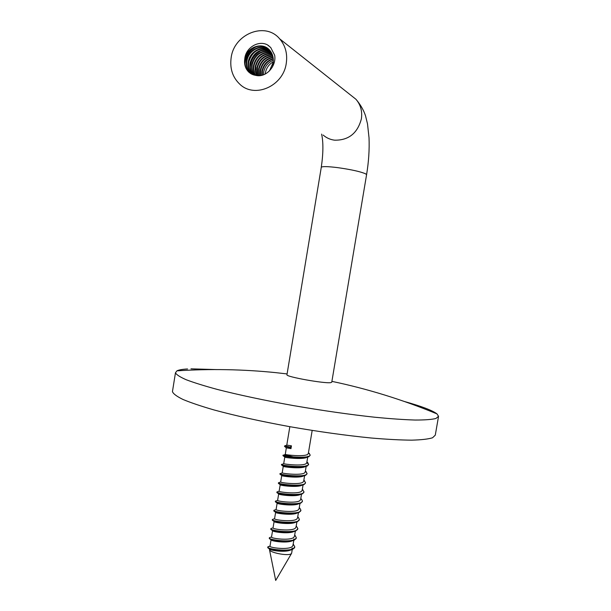 <?xml version="1.0" encoding="UTF-8"?>
<svg xmlns="http://www.w3.org/2000/svg" width="611" height="611" viewBox="0 0 611 611"><rect width="100%" height="100%" fill="white"/><g stroke="black" fill="none" stroke-linecap="round" stroke-linejoin="round"><path stroke-width="0.92" d="M231.134 57.846C233.929 33.949 265.243 21.293 279.67 38.837C285.413 45.588 287.621 53.722 286.276 63.246C283.359 86.197 254.596 98.776 239.756 84.158C232.6 77.307 229.728 68.531 231.134 57.846M286.964 374.719L286.949 374.795C285.719 376.758 324.762 383.754 330.78 382.639L331.758 382.211L366.569 174.784L365.79 173.914C360.78 171.668 351.325 169.56 337.409 167.597C327.565 166.406 322.188 166.299 321.279 167.284L321.264 167.383M404.39 401.496C421.498 406.262 432.359 410.386 436.972 413.884L438.553 416.312L435.895 418.497C431.649 419.543 424.706 420.062 415.06 420.04C403.924 419.696 390.544 418.764 374.933 417.252C349.637 414.502 322.364 410.6 293.112 405.544C264.151 400.312 238.909 394.943 217.379 389.451C204.448 385.946 194.061 382.707 186.218 379.744C179.947 376.995 176.358 374.673 175.464 372.763L176.946 370.839C178.886 369.876 182.429 369.25 187.569 368.968M438.499 416.618L435.284 435.147L432.557 437.774C428.258 439.11 421.269 439.912 411.593 440.157C400.426 440.065 387.023 439.355 371.396 438.026C346.086 435.521 318.82 431.725 289.606 426.646C260.691 421.338 235.51 415.778 214.056 409.958C201.179 406.223 190.838 402.741 183.048 399.495C176.831 396.463 173.295 393.843 172.447 391.636L172.577 390.819M256.062 75.443C266.236 77.818 276.615 66.011 274.667 55.227L270.688 47.475L267.343 44.809C258.346 40.036 245.378 47.811 244.744 59.175C244.041 64.376 245.393 68.692 248.792 72.113L256.062 75.443M250.617 73.541L248.96 72.22C245.668 68.883 244.415 64.636 245.194 59.481C246.737 48.941 259.851 42.342 267.916 48.559M244.744 59.175C246.386 47.521 261.844 41.311 269.367 49.873C272.475 53.302 273.743 57.51 273.163 62.49L269.405 70.952M251.304 73.954L250.296 73.091C247.012 69.769 245.759 65.53 246.539 60.397C248.043 50.224 260.431 43.595 268.527 49.071M273.583 62.796L272.46 66.889M251.541 74.076L250.739 73.381C247.463 70.059 246.21 65.828 246.981 60.695C248.471 50.652 260.63 44.015 268.725 49.247M252.259 74.427L252.068 74.252C248.792 70.929 247.547 66.714 248.318 61.604C249.769 51.912 261.233 45.283 269.306 49.804M252.068 74.252L252.503 74.534C249.235 71.22 247.99 67.011 248.761 61.902C252.358 51.003 259.27 47.039 269.489 50.003M253.26 74.825C250.411 71.556 249.349 67.546 250.082 62.796C253.435 52.317 260.08 48.254 270.024 50.614M253.519 74.909C250.8 71.663 249.8 67.722 250.525 63.093C253.794 52.752 260.355 48.666 270.192 50.82M254.306 75.138C251.976 71.961 251.152 68.241 251.831 63.979C254.871 54.066 261.157 49.896 270.688 51.484M254.573 75.199C252.366 72.06 251.595 68.417 252.267 64.277C255.23 54.501 261.424 50.316 270.841 51.714M255.398 75.359C253.55 72.319 252.939 68.921 253.573 65.156C256.307 55.807 262.211 51.568 271.292 52.431M255.681 75.397C253.947 72.411 253.382 69.089 254 65.453C256.666 56.243 262.478 51.988 271.429 52.683M256.567 75.535L255.177 71.097L255.291 66.324C257.735 57.549 263.249 53.264 271.834 53.455M256.88 75.581L255.719 66.614C258.086 57.992 263.501 53.692 271.964 53.73M257.811 75.672L256.994 67.477C259.156 59.305 264.265 54.998 272.315 54.57M258.132 75.688L257.422 67.768C259.515 59.741 264.517 55.433 272.422 54.86M259.102 75.688L258.69 68.623C260.591 61.054 265.266 56.77 272.72 55.777M259.431 75.672L259.11 68.913C260.95 61.49 265.518 57.213 272.804 56.097M260.446 75.573L260.37 69.761C262.035 62.803 266.259 58.58 273.033 57.098M260.798 75.52L260.782 70.044C262.394 63.246 266.503 59.046 273.102 57.449M261.882 75.306L262.035 70.891C263.478 64.575 267.221 60.466 273.247 58.564M262.256 75.206L262.447 71.174C263.845 65.018 267.458 60.947 273.285 58.954M263.44 74.84L263.685 72.006C264.922 66.378 268.137 62.444 273.331 60.222M273.239 61.833C268.916 64.331 266.274 68.088 265.319 73.114L265.197 74.068M190.976 368.83L215.782 369.571M286.788 445.091L291.439 445.831L289.935 447.512L290.973 448.627L291.439 445.831M284.642 446.473L286.338 447.855L290.973 448.627M286.322 447.863L285.284 454.355C285.513 454.935 304.316 456.997 307.692 454.347L308.334 453.438L312.175 430.442M307.745 456.593L307.868 456.211M307.532 457.089L306.898 457.318C302.628 459.8 284.306 457.578 284.795 457.097L283.718 463.558C283.764 464.238 302.72 466.369 306.142 463.604L306.783 462.672L307.73 457.036M301.086 458.426L299.275 457.723M281.633 464.994L283.26 466.308C282.763 466.888 300.841 469.133 305.271 466.628L306.302 465.559M283.26 466.323L282.198 472.792C282.022 473.533 301.131 475.74 304.599 472.853L305.248 471.891L306.18 466.292M299.917 467.713L298.313 467.064M304.186 475.725L303.644 475.923C299.054 478.466 281.22 476.198 281.732 475.534L280.663 481.987C280.281 482.812 299.543 485.096 303.056 482.094L303.705 481.101L304.622 475.602M297.297 476.389L296.068 475.923M302.216 485.103L303.003 484.454M278.815 483.08L278.387 483.293C278.074 484.462 299.085 487.326 304.217 484.431L302.01 485.21C297.274 487.784 279.685 485.493 280.205 484.744L279.135 491.183C278.578 492.092 297.954 494.444 301.513 491.32L302.17 490.305L303.079 484.828M277.608 500.34L277.608 500.356C277.027 501.387 296.404 503.762 299.97 500.546L300.627 499.5L301.529 494.139M295.144 494.994L294.09 494.551M279.25 493.81L278.677 493.948C278.234 494.788 295.51 497.087 300.375 494.498L300.841 494.33M277.157 492.741L278.677 493.948L277.608 500.371L275.408 501.196C274.713 503.013 302.644 506.007 302.445 500.989L301.414 499.05M274.522 510.078L276.08 509.559C275.492 510.674 294.846 513.072 298.428 509.757L299.092 508.68L299.986 503.334M279.235 503.044L277.157 503.151C276.882 504.098 293.776 506.366 298.748 503.77L300.925 503.013L302.376 501.295M298.916 503.685L299.505 503.311M273.079 519.205L274.56 518.731C273.949 519.953 293.288 522.382 296.893 518.96L297.557 517.861L298.435 512.637M274.202 511.216L275.637 512.346C275.538 513.4 292.05 515.638 297.106 513.041L297.481 512.912M273.041 527.858L273.041 527.896C272.414 529.218 291.737 531.677 295.35 528.156L296.03 527.026L296.9 521.817M272.727 520.45L274.125 521.542C274.186 522.688 290.332 524.895 295.472 522.306L295.8 522.191M271.521 537.008L271.513 537.054C270.872 538.482 290.187 540.956 293.815 537.344L294.494 536.183L295.35 531.096M271.261 529.676L272.613 530.73C272.834 531.967 288.613 534.144 293.83 531.562L294.112 531.463M293.356 540.101L294.036 538.933M270.009 546.15L270.001 546.203C269.336 547.731 288.636 550.236 292.279 546.524L292.967 545.34L293.807 540.315M269.795 538.902L271.108 539.91C271.49 541.239 286.895 543.385 292.195 540.811L292.432 540.735M268.336 548.12L269.604 549.09C270.146 550.503 285.192 552.619 290.553 550.053L292.509 548.082M287.223 550.076L288.178 550.435M292.264 549.526L291.615 553.299L291.057 553.864C287.773 556.193 269.466 552.604 269.474 549.633L269.482 549.32M267.343 44.809L268.855 45.817M245.026 63.995C245.523 56.097 249.288 50.346 256.315 46.749M250.327 67.241C250.9 59.679 254.535 54.142 261.225 50.621M244.942 61.826C245.897 55.632 248.998 50.873 254.252 47.543M250.296 64.987C251.297 59.191 254.237 54.692 259.11 51.492M267.939 546.792L270.016 546.081L267.801 547.021C266.999 549.556 294.861 552.55 294.777 546.83L293.333 544.218M288.392 541.315L287.437 540.918M270.192 537.42L269.321 537.871C268.535 540.261 296.411 543.255 296.304 537.68L294.953 535.205M271.635 528.316L270.841 528.714C270.077 530.967 297.969 533.961 297.84 528.515L296.22 525.888M272.414 519.434L272.361 519.549C271.62 521.657 299.527 524.65 299.375 519.35L298.183 517.158M273.919 510.284L273.881 510.376C273.17 512.339 301.086 515.333 300.91 510.177L299.802 508.108M292.562 504.312L291.241 503.846M275.981 500.936L275.424 501.127M277.44 491.786L276.936 492.008C276.264 493.68 304.209 496.674 303.98 491.802L302.315 489.388M278.906 482.621L278.456 482.805C277.814 484.34 305.775 487.334 305.523 482.598L303.85 480.246L304.645 480.903M295.113 476.366L293.295 475.816M280.38 473.449L279.983 473.601C279.364 474.984 307.341 477.985 307.066 473.388L305.378 471.096M281.854 464.261L281.518 464.383C281.037 465.643 308.906 468.606 308.608 464.169L306.913 461.931L307.86 462.703M299.199 458.494C289.782 455.837 284.398 454.729 283.046 455.157L283.053 455.172C282.855 456.31 310.487 459.212 310.151 454.943L308.44 452.759L309.471 453.583M284.825 445.862L290.019 447.046M267.74 547.41L267.855 547.754C268.871 549.679 286.727 552.26 292.661 549.358L294.746 546.998M287.391 541.377L286.307 540.956M269.26 538.268L269.352 538.558C270.184 540.391 288.476 543.011 294.319 540.101L296.243 537.986M270.772 529.118L270.841 529.355C271.498 531.089 290.233 533.754 295.976 530.837L297.809 528.683M272.292 519.953L272.346 520.152C272.812 521.786 291.989 524.49 297.626 521.565L299.344 519.51M273.82 510.788L273.85 510.941C274.125 512.469 293.761 515.218 299.275 512.293L300.879 510.33M291.203 504.312L289.614 503.8M275.622 501.448L275.355 501.73C275.439 503.143 295.525 505.931 300.925 503.013M276.859 492.42L276.875 492.512C276.76 493.81 297.305 496.636 302.575 493.726L303.911 492.099M304.217 484.431L305.454 482.896M280.464 473.899L279.914 474.067C279.387 475.106 300.872 478.008 305.851 475.129L307.043 473.525M293.715 466.888L290.989 466.193M283.733 463.573L281.442 464.841C280.8 465.765 302.689 468.675 307.493 465.826L308.532 464.627L306.837 462.39M297.71 458.494C291.485 456.73 286.926 455.745 284.023 455.546M282.977 455.592L282.969 455.615C282.343 456.432 304.53 459.319 309.128 456.509L310.075 455.233M284.581 445.923L284.505 446.381L289.935 447.512M350.439 94.904L355.946 99.272C360.658 104.756 362.46 111.301 361.368 118.908C357.504 133.313 348.583 140.408 334.591 140.179C330.23 139.621 326.419 137.91 323.143 135.046M366.577 174.7C368.693 161.892 369.51 149.596 369.029 137.803L367.509 123.918L365.477 115.632C363.553 109.942 360.375 104.481 355.946 99.272L279.67 38.837M286.949 374.795L321.279 167.284C323.311 153.369 323.425 142.31 321.615 134.114M176.946 370.839C210.161 368.693 243.125 369.296 275.836 372.649L287.094 373.932M175.464 372.763L172.447 391.636M250.739 73.381L250.296 73.091M436.972 413.884C402.641 399.709 367.623 388.863 331.903 381.363M289.843 426.684L286.78 445.098M277.15 503.128L276.08 509.559M275.622 512.331L274.56 518.731M274.095 521.519L273.041 527.896M272.575 530.699L271.513 537.054M271.047 539.864L270.001 546.203M269.527 549.029L269.459 549.426M291.5 553.497L275.698 580.45L269.474 549.633M267.801 547.021L267.725 547.479M269.321 537.871L269.245 538.329M270.841 528.714L270.765 529.172M272.361 519.549L272.285 520.007M273.881 510.376L273.804 510.834M275.408 501.196L275.332 501.654M276.936 492.008L276.859 492.466M278.456 482.805L278.379 483.263M282.198 472.792L279.907 474.06M285.284 454.355L282.969 455.607M310.151 454.943L310.075 455.401M275.355 501.73L277.157 503.151M278.647 483.5L280.197 484.737M280.136 474.251L281.732 475.526M307.493 465.826L305.271 466.628M283.137 455.737L284.802 457.081M271.528 536.97L269.42 537.688M273.048 527.828L270.917 528.561M279.135 491.183L276.943 491.962M302.315 489.411L303.025 489.984M280.663 481.987L278.463 482.782M305.378 471.104L306.248 471.807M286.826 445.113L284.596 445.946"/></g></svg>
